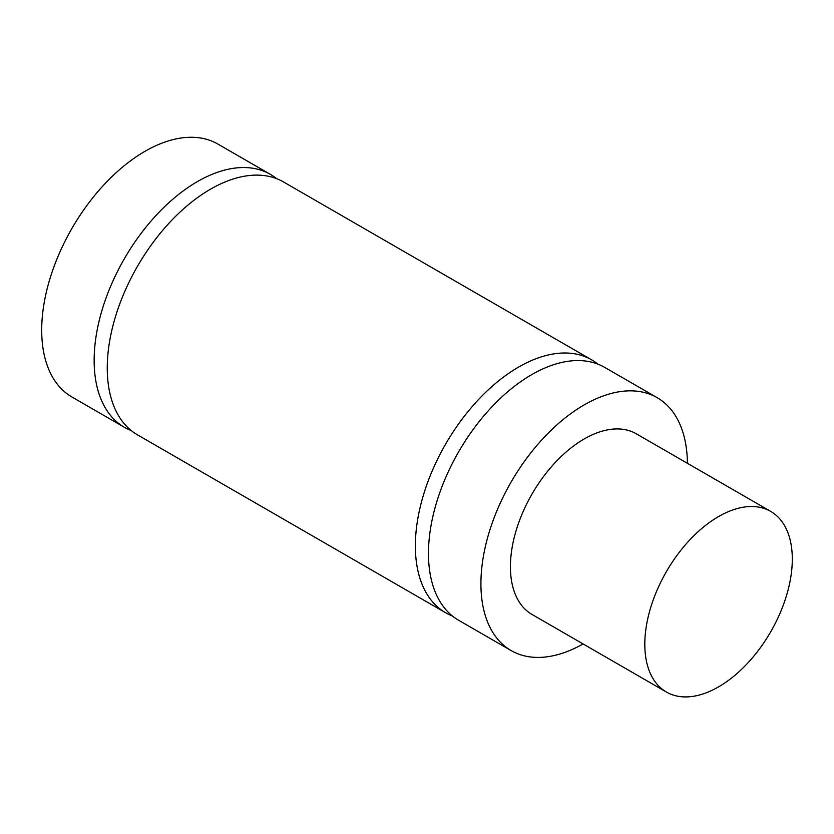 <?xml version="1.0" encoding="UTF-8"?>
<svg xmlns="http://www.w3.org/2000/svg" width="834" height="834" viewBox="0 0 834 834"><rect width="100%" height="100%" fill="white"/><g stroke="black" fill="none" stroke-linecap="round" stroke-linejoin="round"><path stroke-width="1.25" d="M657.171 397.682L604.723 367.398A146.013 84.307 120 0 0 492.206 406.523A146.013 84.307 120 0 0 428.467 553.463A146.013 84.307 120 0 0 458.71 620.308L511.159 650.583A146.013 84.307 -60 0 1 480.916 583.737A146.013 84.307 -60 0 1 544.654 436.797A146.013 84.307 -60 0 1 657.171 397.682A146.013 84.307 -60 0 1 687.404 463.308M452.455 616.013A146.013 84.307 -60 0 1 445.606 612.74A146.013 84.307 -60 0 1 445.606 444.136A146.013 84.307 -60 0 1 591.619 359.829A146.013 84.307 -60 0 1 597.874 364.124M591.619 359.829L283.508 181.948A146.013 84.307 120 0 0 137.495 266.255A146.013 84.307 120 0 0 137.495 434.858L445.606 612.74M131.24 430.563A146.013 84.307 -60 0 1 124.381 427.289A146.013 84.307 -60 0 1 94.148 360.444A146.013 84.307 -60 0 1 157.876 213.494A146.013 84.307 -60 0 1 270.404 174.379A146.013 84.307 -60 0 1 276.659 178.674M270.404 174.379L217.955 144.105A146.013 84.307 120 0 0 105.438 183.219A146.013 84.307 120 0 0 41.7 330.16A146.013 84.307 120 0 0 71.943 397.005L124.381 427.289M644.807 644.296A104.292 60.215 -60 0 1 690.333 539.337A104.292 60.215 -60 0 1 770.699 511.398A104.292 60.215 -60 0 1 770.699 631.828A104.292 60.215 -60 0 1 666.408 692.043A104.292 60.215 -60 0 1 644.807 644.296M666.408 692.043L532.019 614.46A104.292 60.215 -60 0 1 510.418 566.713A104.292 60.215 -60 0 1 555.944 461.755A104.292 60.215 -60 0 1 636.311 433.805L770.699 511.398M583.112 643.952A146.013 84.307 -60 0 1 511.159 650.583"/></g></svg>

